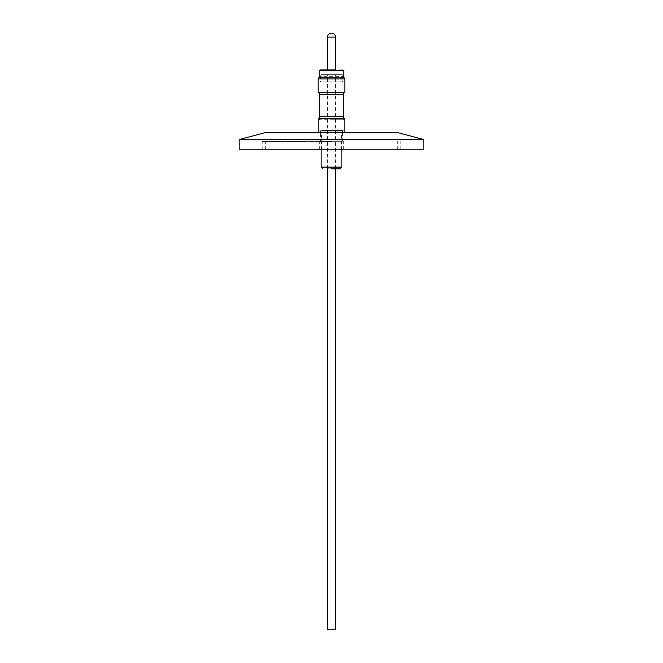 <?xml version="1.0" encoding="UTF-8"?>
<svg xmlns="http://www.w3.org/2000/svg" width="663" height="663" viewBox="0 0 663 663"><rect width="100%" height="100%" fill="white"/><g stroke="black" fill="none" stroke-linecap="round" stroke-linejoin="round"><path stroke-width="0.5" stroke-dasharray="3.31 2.49" d="M338.834 69.913L342.912 69.913M321.456 149.838L321.456 132.658L331.5 132.658L321.456 132.658L319.79 130.255L331.5 130.255L319.79 130.255L331.5 130.644L319.79 130.644L320.643 131.97L342.357 131.97L320.643 131.97L320.643 141.294L342.357 141.294L342.357 131.97L343.21 130.255L331.5 130.255L343.21 130.255L341.544 132.658L341.544 149.838L321.456 149.838L341.544 149.838M331.5 168.816L340.177 168.816L331.5 168.816M344.793 132.741L318.207 132.741L344.793 132.741M319.533 118.602L319.533 119.738L331.5 119.738L319.533 119.738L318.207 118.602L344.793 118.602L343.467 119.738L331.5 119.738L343.467 119.738L343.467 118.602M423.823 149.838L239.177 149.838M423.823 139.578L239.177 139.578M331.5 141.459L262.167 141.459L331.5 141.459M343.467 92.563L319.533 92.563L343.467 92.563M331.5 141.294L319.657 141.294L331.5 141.294M343.766 77.173L319.234 77.173L343.766 77.173M331.5 130.644L343.21 130.644L331.5 130.644M335.519 69.913L327.481 69.913M321.116 149.838L341.884 149.838L321.116 149.838M335.992 81.88L327.008 81.88L335.992 81.88L335.992 168.816L327.008 168.816L335.992 168.816M327.008 81.88L327.008 168.816M321.224 74.612L341.776 74.612L321.224 74.612L320.428 76.32L342.572 76.32L342.572 81.88L320.428 81.88L342.572 81.88M341.776 74.612L342.572 76.32L320.428 76.32L320.428 81.88M335.519 168.816L335.519 74.612L327.481 74.612L335.519 74.612M327.481 168.816L327.481 74.612M398.306 132.741L264.694 132.741M319.533 116.497L343.467 116.497M331.5 149.838L400.833 149.838L331.5 149.838M319.317 116.373L343.683 116.373M319.317 94.395L343.683 94.395M319.533 94.27L343.467 94.27M344.835 92.563L318.165 92.563M318.165 78.889L344.835 78.889M342.357 141.294L320.643 141.294M319.152 77.173L343.848 77.173M335.519 629.85L327.481 629.85M319.234 70.767L343.766 70.767M327.481 37.078L335.519 37.078M341.884 167.109L321.116 167.109M341.544 132.658L331.5 132.658L341.544 132.658M262.167 149.838L262.167 141.459M397.328 149.838L397.328 141.459M319.657 149.838L319.657 141.294M400.833 149.838L400.833 141.459M265.672 149.838L265.672 141.459M343.343 149.838L343.343 141.294"/><path stroke-width="0.99" d="M335.519 37.078L335.519 69.913L320.088 69.913L327.481 69.913L327.481 37.078A3.928 3.928 0 0 1 331.417 33.15L331.583 33.15A3.928 3.928 0 0 1 335.519 37.078L327.481 37.078M331.5 168.816L340.177 168.816L331.5 168.816M344.793 132.741L344.793 118.602L318.207 118.602L318.207 132.741M264.694 132.741L398.306 132.741L423.823 139.578L239.177 139.578L264.694 132.741M239.177 139.578L239.177 149.838L423.823 149.838L423.823 139.578M343.467 118.602L343.467 116.497L319.533 116.497L319.533 118.602M343.467 116.497L319.533 116.497M343.467 92.563L343.683 94.395L319.317 94.395L319.317 116.373M343.683 94.395L343.683 116.373M343.467 94.27L319.317 94.395M319.533 92.563L319.533 94.27M344.835 78.889L318.165 78.889L318.165 92.563L344.835 92.563L344.835 78.889L343.848 77.173L319.152 77.173L318.165 78.889M343.766 77.173L343.766 70.767L319.234 70.767L320.088 69.913M319.234 77.173L319.234 70.767M321.116 149.838L321.116 167.109L341.884 167.109L340.177 168.816M341.884 149.838L341.884 167.109M327.481 168.816L327.481 629.85L335.519 629.85L335.519 168.816M343.766 70.767L342.912 69.913M321.116 167.109L322.823 168.816"/></g></svg>
